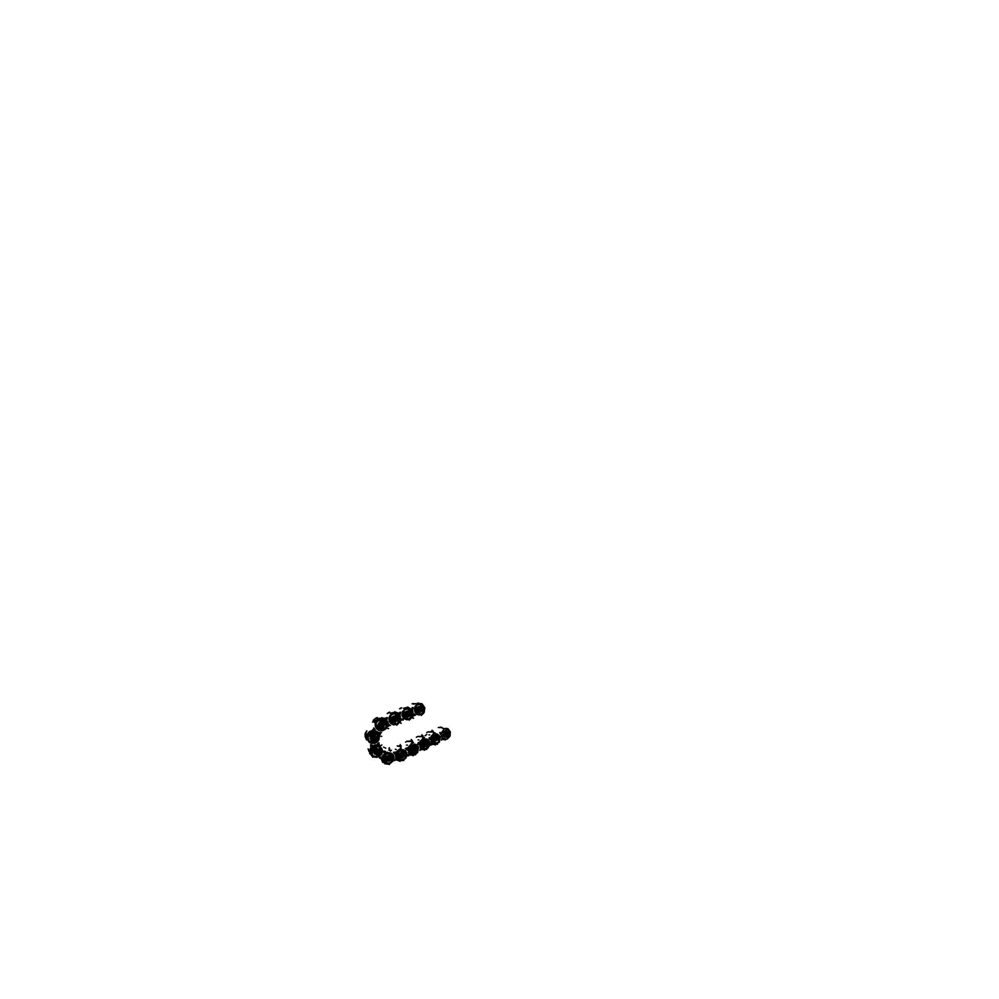 <?xml version="1.0" encoding="UTF-8"?>
<svg xmlns="http://www.w3.org/2000/svg" width="999" height="999" viewBox="0 0 999 999"><rect width="100%" height="100%" fill="white"/><g stroke="black" fill="none" stroke-linecap="round" stroke-linejoin="round"><path stroke-width="0.75" stroke-dasharray="5 3.75" d=""/><path stroke-width="1.5" d="M401.011 708.054L399.588 708.828M413.199 704.083L413.873 703.983M419.23 711.3L419.268 707.517M415.609 703.708L412.475 703.82M419.13 709.477L418.781 711.35M418.868 707.467L418.981 708.691M418.406 711.213L418.868 709.477L418.544 711.276M412.649 709.477L413.149 707.567L412.55 709.327M424.637 707.404L421.915 703.895L417.507 703.346L422.04 703.758L424.875 707.866L424.001 712.949L421.178 715.359L424.338 712.025L424.637 707.404M414.123 714.16L415.559 715.159L414.036 714.897M413.861 715.883L414.185 713.985M419.48 715.009L416.895 714.31L414.985 712.212L414.335 709.19L415.084 706.468L416.933 704.495L419.767 703.771L422.527 704.919L424.225 707.567M424.238 707.567L421.715 704.332L417.532 704.183L414.573 707.779L415.01 712.212L417.732 714.71L421.491 714.497L423.913 711.95L424.238 707.567M415.147 711.088L416.533 713.286L418.731 714.36L421.303 713.948L423.139 712.237L423.588 707.304L421.878 705.119L419.78 704.37L417.257 705.007L415.584 706.768L415.472 711.912L417.182 713.786L419.518 714.41L421.815 713.623L423.426 711.663L423.938 709.078L423.126 706.455L421.066 704.682L418.868 704.407M419.692 713.086L419.992 713.636M422.577 711.912L423.239 707.954L422.127 706.081L420.467 705.406L422.727 708.154L422.34 711.812L422.827 708.628L420.791 705.219M418.144 713.598L415.572 710.614L416.258 706.867L415.671 710.888L418.144 713.598M418.256 713.623L416.121 710.451L416.608 707.067M419.205 706.543L421.029 707.404L421.74 709.59L420.829 711.563L419.155 712.262M417.482 710.077L418.456 711.238L419.942 711.188L420.729 708.416L418.556 707.554L417.482 710.077M419.031 707.442L420.716 709.527L418.993 711.375M412.025 708.728L412.212 707.554L411.875 708.591M412.212 707.554L412.987 707.542M418.643 703.059L417.095 703.383M406.755 712.861L407.779 714.135L406.556 715.272M406.181 715.147L407.842 714.185L406.368 712.911M406.818 715.496L408.141 713.748L406.368 712.911L405.769 714.223L406.443 715.346L407.642 715.396L408.429 714.185L407.03 712.674M413.436 715.808L412.362 710.451L407.929 707.217L412.562 710.164L413.436 715.808M408.891 707.829L407.417 706.992M413.211 718.356L412.624 717.869M413.661 704.058L416.034 703.783M388.973 712.512L387.237 713.511M412.774 712.012L409.84 708.453L405.194 707.929L408.991 707.854L412.674 711.313L412.749 716.52L409.228 720.167L412.512 716.733L412.774 712.012M401.748 719.018L403.259 720.042L401.673 719.567M399.9 714.16L398.713 713.024L400.137 714.135L400.574 712.299L400.212 714.26M402.197 716.108L402.372 711.738L405.357 708.728L409.24 708.728L412.162 711.675L409.265 708.728L405.369 708.728L402.385 711.738L402.023 715.396L403.771 718.493L407.093 719.842L404.108 718.781L402.197 716.108M402.772 715.896L404.483 718.306L406.755 719.205L409.103 718.83L411.151 717.095L412.063 714.472L411.65 711.937L410.264 710.039L407.742 708.978L405.045 709.577L403.234 711.388L402.485 713.923L403.097 716.683L404.807 718.531L407.142 719.23L409.677 718.506L411.488 716.495L412.05 713.761L411.188 711.088L409.066 709.315L406.805 708.99M407.093 719.842L409.94 719.055L411.588 717.457L412.35 712.175M407.604 718.693L407.417 717.831L407.992 718.481M410.601 716.633L410.739 712.799L408.666 709.814M406.056 718.431L403.221 715.396L403.171 713.061L404.245 711.763M410.352 716.445L411.451 714.884L411.288 712.587L408.516 709.814L410.751 712.799L410.352 716.445M404.233 712.025L403.271 712.774L403.234 715.396L406.131 718.431L403.796 715.222L404.233 712.025M407.267 711.176L409.215 712.262L409.79 714.285L408.778 716.345L407.055 717.02M405.294 714.797L407.093 716.121L408.753 715.009L408.703 713.074L407.13 712.075L405.644 712.774L405.294 714.797L405.594 712.874L407.455 712.15L408.803 713.423L408.504 715.309L406.743 716.058L405.307 714.772M399.6 713.673L399.8 712.237L399.45 713.523M399.8 712.237L400.462 712.287M406.83 707.579L404.857 707.941M393.993 720.454L395.517 719.292L394.505 717.594M394.243 717.757L395.167 719.218L393.718 720.167M393.119 719.779L394.33 720.179L395.217 719.218L394.817 718.019L393.544 717.844M393.019 719.555L394.855 720.391L395.666 718.531L393.781 717.707L393.019 719.555M394.205 722.04L393.544 721.927M401.024 720.729L399.837 715.259L395.08 712.012L397.515 712.724L400.025 714.972L401.024 720.729M397.477 713.186L394.655 711.75M400.811 723.313L400.299 722.801M374.912 719.218L373.201 721.778M376.286 717.869L373.963 719.58L372.627 722.14M380.132 723.776L379.657 724.65M379.657 724.937L380.382 723.613M400.162 716.583L396.865 713.136L391.933 712.886L396.466 712.724L400.199 716.196L400.362 721.353L396.915 725.112L400.162 721.415L400.162 716.583M390.447 725.474L388.873 724.712M389.935 725.361L388.861 724.55L388.636 726.248L388.948 724.263M387 719.667L385.352 718.493L386.925 719.542L387.312 717.657L386.638 719.405M393.818 724.899L391.071 723.813L389.223 721.428L388.811 718.281L390.06 715.346L392.582 713.511L395.616 713.286L398.289 714.685L399.712 716.795L397.914 714.36L395.129 713.211L392.595 713.511L390.072 715.346L388.823 718.281L389.235 721.428L390.746 723.538L393.406 724.837L396.328 724.587L399.001 722.552L400.137 719.33L399.725 716.795M389.797 721.178L391.471 723.326L393.956 724.287L396.865 723.676L398.951 721.515L399.538 718.531L398.776 716.221L396.828 714.385L394.218 713.823L391.608 714.747L389.835 716.957L390.147 721.877L392.108 723.738L394.692 724.3L396.84 723.676L398.938 721.503L399.513 718.518L398.751 716.221L396.803 714.385L394.205 713.823M395.005 723.738L394.767 722.901L395.479 723.488M398.102 721.44L398.064 717.519L395.317 714.872L398.077 717.519L397.939 721.378L398.926 719.605L398.626 717.282L395.716 714.61M393.344 723.551L390.247 720.641L390.784 716.67L390.259 720.641L393.394 723.551M390.934 720.679L391.133 716.87M394.842 716.083L396.69 717.307L397.152 719.567L396.079 721.378L394.106 722.015M392.482 719.854L393.594 720.966L395.317 720.816L396.016 717.919L393.494 717.157L392.482 719.854M386.413 719.18L386.638 717.532L386.351 719.093L385.127 718.094M394.705 712.387L391.67 712.861M380.482 726.223L382.38 725.336L381.718 723.501M381.468 723.613L381.993 725.349L380.244 725.836M379.645 724.7L380.619 725.998L382.043 725.349L381.83 723.863L380.169 723.738M379.77 725.486L381.78 726.211L382.505 724.275L380.432 723.563L379.77 725.486M380.582 726.91L379.932 726.623M380.294 727.859L378.534 726.685L378.196 723.913L380.182 721.915L382.317 721.902L384.278 723.85L384.278 725.948L382.33 727.934L379.558 727.672M384.053 723.476L383.716 726.685L380.781 728.109M388.236 726.211L386.688 720.691L381.443 717.694L384.852 718.681L386.85 720.416L388.062 722.739L388.236 726.211M386.438 720.579L382.967 718.181M378.284 718.581L374.513 722.614M365.547 734.253L366.034 738.224M365.996 732.105L365.047 735.027L365.634 737.986M377.397 717.519L373.414 720.329M371.965 736.75L372.902 736.088M384.727 719.38L379.77 718.531L375.324 721.315L379.72 718.244L385.09 719.317L387.799 723.501L386.913 728.396L387.575 723.426L384.727 719.38M379.82 732.404L381.518 732.592L379.782 732.517M379.583 732.592L380.394 734.327L379.495 732.542M375.112 729.969L372.739 729.52L374.975 729.882L374.175 728.134L375.112 729.969L372.739 729.52M378.059 730.082L375.374 726.623L375.811 722.227L379.133 719.28L384.44 719.829L379.145 719.28L376.423 721.266L375.399 723.276L375.174 725.524L376.398 728.621L379.083 730.569L382.105 730.843L385.327 729.233L387.075 726.123L386.763 722.577L384.453 719.842M378.409 729.532L382.08 730.207L385.626 727.934L386.488 723.838L384.116 720.379L379.433 719.867L376.423 722.489L376.011 726.423L378.409 729.532M384.103 720.379L386.476 723.825L385.626 727.921L382.068 730.194L378.396 729.532L376.011 726.423L376.423 722.477L379.42 719.867L384.103 720.379M383.916 728.333L384.278 727.672M379.632 720.491L383.741 720.903L385.926 724.4L383.741 720.903L379.632 720.491M385.577 724.762L383.429 721.465L379.732 721.116M378.746 728.983L376.91 726.96L376.823 725.124L379.083 728.433L383.054 728.895L379.258 728.533L376.91 725.137L376.798 726.685L378.496 728.82L382.879 729.332M381.493 720.853L383.778 721.703L385.939 724.412M382.754 722.265L384.103 724.188L383.666 726.51L381.718 727.846L379.42 727.434M380.007 726.673L382.904 725.986L382.58 723.326L380.919 722.764L379.508 723.501L378.996 725.012L379.995 726.66M374.6 729.495L373.688 728.021L374.388 729.445M380.319 733.803L379.608 732.579M382.992 718.331L378.584 718.456L375.174 721.228M374.113 736.5L373.876 738.236L371.99 738.011M371.865 736.925L372.415 738.411L373.938 738.249L374.325 736.85L373.102 736.051M371.915 738.286L374.001 738.573L374.413 736.513M372.452 738.81L374.575 738.199L374.026 736.213L371.89 736.875L372.452 738.81M371.765 739.098L371.528 736.288L374.338 735.689L375.162 738.311L373.788 739.46L372.115 739.285M380.032 734.54L375.337 730.906L369.18 731.705L371.753 730.606L375.412 730.681L378.521 732.404L380.032 734.54M379.57 734.477L378.022 732.329M367.145 734.015L366.146 736.875L366.508 739.834M376.423 718.106L377.172 717.781M374.463 720.079L375.062 719.28M365.709 736.176L365.484 734.215M366.845 731.018L365.259 733.728L365.197 736.812M371.853 731.28L367.557 734.29L366.383 739.322L367.145 734.352L371.191 731.143L376.76 731.618L380.045 735.926L376.935 732.042L371.853 731.28M377.634 743.706L379.021 742.632L377.684 743.78M377.897 743.631L379.42 744.58L377.497 744.03M372.19 745.142L370.479 744.779L372.477 745.379L370.979 746.852L370.479 746.078L371.503 745.154M369.917 742.744L367.395 739.722L367.445 735.751L370.042 732.604L374.55 731.718L378.034 733.666L379.383 736.613L378.359 740.821L374.687 743.381L376.773 742.432L378.921 739.859L379.395 736.613L376.286 732.304L373.151 731.643L370.055 732.604L367.882 734.827L367.07 737.761L369.106 742.182L371.541 743.418L374.687 743.393M375.1 732.517L377.572 734.128L378.746 736.763L377.822 740.509L374.55 742.781L376.398 741.932L378.321 739.647L378.758 736.775L376.036 732.904L371.241 732.729L368.993 734.39L367.832 736.887L368.968 741.108L373.014 742.969L374.55 742.781L369.605 741.733L367.819 738.686L368.981 734.39L372.127 732.429M377.485 737.287L377.672 738.174L378.072 737.287M377.372 737.674L378.097 737.899L377.547 737.362M377.222 736.35L377.784 735.651L377.435 736.363M369.056 736.163L370.142 734.14L372.44 733.016L375.187 733.229L376.273 734.477M370.242 741.383L374.525 741.47L377.46 739.048L374.263 741.558L370.179 740.983L371.753 742.145L374.413 742.17L377.697 739.497M376.286 734.49L375.299 733.278L372.452 733.029L368.881 736.001L372.615 733.653L376.286 734.49M374.4 734.64L376.248 736.563L375.412 739.61L372.777 740.521L370.517 739.148M373.713 739.535L374.987 738.686L375.324 736.875L372.864 735.439L371.516 736.275L371.104 738.011L371.89 739.198L373.713 739.535M374.887 736.088L375.224 736.725M371.466 738.785L372.078 739.272M379.133 743.93L378.072 743.506M377.997 732.492L373.838 730.669M369.131 731.942L366.571 735.139L366.283 739.11M377.497 737.299L377.435 738.061M377.422 750.411L376.885 752.097L375.187 751.71M375.062 751.161L375.661 752.197L376.998 752.11L377.01 750.037M375.124 752.047L377.035 752.472L377.734 750.524M376.835 752.796L377.984 751.161L376.361 749.999L375.062 751.86L376.835 752.796M379.308 744.979L373.439 745.691L369.43 750.574L371.054 747.364L373.189 745.616L375.786 744.705L379.308 744.979M369.717 753.134L369.63 750.661M390.509 751.073L389.622 750.187M368.281 749.163L368.893 751.098M371.054 748.463L370.117 753.333L372.877 757.279L369.755 753.046L371.128 747.789L376.024 744.992L380.294 745.828L375.262 745.466L371.054 748.463M383.928 752.609L384.103 750.986L384.028 752.909L385.839 751.985L384.053 752.921M381.331 757.13L379.508 758.079L381.356 757.142L381.281 759.053L380.582 757.554M372.377 756.031L370.804 753.733L370.754 750.336L372.877 747.227L375.961 745.853L379.195 746.216L381.655 748.214L382.517 750.611L381.918 753.82L382.555 751.273L381.668 748.226L379.782 746.49L376.635 745.803L374.038 746.49L371.516 748.738L370.517 752.072L371.291 754.769L373.601 756.83L376.511 757.367L379.395 756.48L381.581 754.395M379.483 747.052L381.805 750.174L381.056 754.108L381.655 749.637L378.434 746.628L373.801 747.339L371.266 751.011L371.453 753.558L372.877 755.606L375.224 756.693L377.884 756.505L381.056 754.108L377.21 756.655L373.401 755.981L371.303 753.059L372.065 749.038M379.495 748.95L380.294 748.775L379.795 748.151M372.19 753.521L373.164 749.662L376.573 747.414L374.45 747.677L372.615 749.362L372.177 753.508L372.615 749.35L375.012 747.389L376.511 747.527M376.76 756.018L380.132 753.283L380.607 749.7L380.007 753.521L376.66 755.793L378.484 755.631L380.532 753.808L381.056 749.862M379.133 749.762L379.433 751.972L377.959 753.87L375.437 754.233L373.726 752.871M378.259 752.397L378.521 750.686L377.535 749.562L375.649 749.587L374.525 750.786L375.562 753.283L378.259 752.397M384.14 751.96L385.314 751.273L384.165 751.748M380.107 745.591L379.308 745.192M380.182 748.963L379.807 748.164M387.162 758.878L389.086 758.915L389.46 757.117M389.111 756.98L388.698 758.691L387.137 758.478M387.013 758.216L388.761 758.728L388.886 756.78M389.573 758.778L389.111 756.867L387.175 757.604L387.812 759.427L389.573 758.778M385.314 751.273L385.751 751.847M386.026 752.309L382.28 756.63L382.717 762.374L381.793 760.139L382.03 756.805L386.026 752.309M388.961 748.338L389.323 747.689M399.925 746.415L397.477 746.141L399.825 746.116M399.762 745.953L397.227 745.928M382.405 759.839L384.902 763.548L389.485 764.31L384.74 763.698L382.13 759.964L383.229 755.044L387.525 752.085L383.529 755.182L382.405 759.839M395.592 752.559L395.017 754.208L394.418 753.646L395.017 752.047L395.741 752.622L394.992 754.395M395.654 758.903L394.905 760.664L395.629 758.903L396.853 760.177L395.504 759.165M384.727 762.799L387.362 763.848L390.284 763.398L393.306 760.751L394.143 757.941L393.594 755.444L391.895 753.558L389.023 752.746L386.288 753.421L384.078 755.294L382.929 757.891L383.117 760.501L384.715 762.786L382.842 758.803L383.541 756.093L385.452 753.92L388.087 752.809L390.796 753.021L393.069 754.62L394.068 756.967M391.321 753.933L393.506 757.117L391.808 754.257L388.174 753.408L384.578 755.606L383.466 758.765L384.091 761.126L385.889 762.799L388.399 763.273L390.934 762.424L392.819 760.489L393.506 757.117L392.282 761.213L389.273 763.124L385.876 762.786L383.516 759.565M388.748 754.682L389.485 754.307M388.973 754.645L389.26 753.983L388.973 754.645M385.602 761.875L384.078 758.441L385.701 755.544L384.091 758.965L386.388 762.337M385.739 755.981L384.74 759.302L386.675 761.787L384.752 759.327L385.826 755.744M390.734 754.32L392.907 757.254L390.734 754.32M390.734 755.019L392.357 757.642L391.358 761.051L392.32 757.392L390.447 754.869M390.746 756.28L391.196 758.378L389.797 760.414L387.874 760.926L385.989 759.889M390.359 757.629L389.56 756.418L387.987 756.231L386.663 757.292L386.501 758.878L388.736 759.989L390.359 757.629M391.371 761.063L392.919 757.267M395.017 752.047L394.38 753.396L393.506 752.297M381.955 759.74L382.692 761.575M402.098 753.633L402.048 755.256L400.512 755.394M400.387 755.244L402.073 755.344L401.935 753.521M400.636 755.768L402.422 755.481L402.485 753.721M402.984 754.545L401.323 753.608L400.412 755.344L402.023 756.118L402.984 754.545M396.241 752.746L396.029 757.841L400.037 761.4L397.327 760.089L395.966 758.241L395.442 755.132L396.253 752.709M396.853 759.228L398.151 760.214M389.897 748.938L389.048 748.925M390.871 750.798L391.446 750.274M395.367 749.287L396.203 749.437M413.136 750.074L414.148 748.501L413.861 749.712L412.55 749.949M400.05 745.192L400.237 744.467M413.436 742.794L412.162 741.782M411.126 741.383L407.717 741.445L411.039 741.108M411.001 741.008L407.405 741.27M396.391 757.617L399.413 760.601L403.846 760.451L399.013 760.664L396.054 757.554L396.316 752.859L399.762 749.387L396.578 753.059L396.391 757.617M406.418 749.437L406.755 747.851L407.455 748.288L407.217 750.149L406.468 749.475M407.455 748.288L407.217 750.149M408.666 754.233L410.027 755.207L408.566 754.495L408.279 756.031L408.491 754.52M398.826 759.777L397.127 758.029L396.516 755.631L398.314 751.335L400.724 749.862L403.409 749.712L406.818 752.722L405.219 750.536L402.547 749.625L399.875 750.224L397.702 752.085L396.591 754.707L396.853 757.417L398.289 759.415L400.587 760.401L403.409 760.014L405.769 758.229L407.03 755.556L406.843 752.734M406.318 752.984L404.033 750.549L400.112 750.736L397.377 753.92L397.652 757.729L400.761 759.839L404.046 759.065L406.256 756.343L406.318 752.984M404.021 750.536L406.506 753.783L406.231 756.33L404.745 758.516L400.736 759.814L397.377 757.155M401.248 751.498L402.023 751.111M401.748 750.848L401.298 751.448M399.538 758.803L397.689 755.893L398.651 752.971L397.902 756.805L400.574 759.203M398.801 753.396L398.439 756.568L400.836 758.666L398.451 756.58L398.851 753.146M403.196 750.873L405.781 753.221L403.196 750.873M404.995 757.042L405.382 753.908L403.559 751.635M402.984 751.448L405.269 753.471L404.995 757.055L405.794 753.234M403.584 752.722L404.345 754.595L403.683 756.443L401.561 757.592L399.737 756.98M403.421 754.02L401.011 753.134L400.012 755.906L402.26 756.58L403.421 754.02M406.755 747.851L406.393 749.25L405.382 748.376M399.463 749.138L396.503 751.723M396.029 757.829L396.978 759.165M401.286 751.036L401.935 751.086L401.323 751.46M412.462 749.874L414.11 749.512L413.686 747.964M412.749 750.299L414.323 749.812L414.185 748.051M414.797 748.726L413.111 748.126L412.5 749.962L414.11 750.424L414.797 748.726M407.954 748.351L409.115 753.571L413.249 755.756L408.853 753.571L407.954 748.351M409.765 754.233L411.001 754.882M400.05 746.003L400.911 745.803L399.962 745.903M401.086 745.616L400.249 745.741M406.518 745.117L407.43 745.142M423.976 744.717L424.925 742.694L425.312 744.105L423.963 744.717L425.399 744.13L424.9 742.682M411.176 740.234L411.351 739.51M423.888 737.874L422.752 736.962M421.828 736.588L418.556 736.613L421.74 736.325M421.728 736.288L418.194 736.463M408.641 751.872L411.463 754.844L415.646 754.757L411.351 755.032L408.504 752.347L408.479 747.489L411.913 743.868L408.878 747.402L408.641 751.872M418.181 743.968L418.394 742.519L419.193 742.894L418.968 744.705L417.694 743.581L418.606 744.392M419.193 742.894L418.968 744.705M420.279 748.738L419.905 750.486L420.267 748.738L421.553 749.712L420.167 749.2M411.501 754.332L408.853 750.861L410.314 745.991L414.835 744.13L416.97 744.979L418.556 747.227L417.22 745.179L414.847 744.143L410.327 745.991L408.878 750.873L410.04 753.296L412.312 754.607L415.659 754.133L417.694 752.359L418.569 747.24M415.447 744.854L418.082 747.464L415.971 745.054L412.612 745.017L409.852 747.677L409.415 750.724L410.464 752.896L412.512 754.07L416.77 752.659L418.044 750.586L418.082 747.464L417.707 751.323L415.472 753.608L411.775 753.82L409.578 751.435M414.023 745.566L413.299 745.953M413.736 745.304L413.349 745.891M413.611 745.304L413.374 745.903M412.175 745.866L412.162 746.553M412.05 753.308L409.915 750.436L410.826 747.352L410.027 750.923L412.575 753.483M410.976 747.764L410.676 751.123L412.799 752.959L410.689 751.136L411.014 747.527M415.147 745.366L417.557 747.689L415.147 745.366M414.972 745.928L417.082 747.939L416.808 751.46L417.058 747.926L415.109 745.953M415.109 746.94L416.108 748.563L415.572 750.724L413.723 751.922L412.15 751.623M415.259 748.476L412.874 747.639L412 750.237L414.273 750.898L415.259 748.476M416.82 751.46L417.582 747.702M418.394 742.519L418.032 743.843M411.538 743.656L408.179 747.19M408.841 753.196L409.865 754.158M424.263 745.054L425.661 744.405L425.362 742.707M426.098 743.431L424.45 742.869L423.988 744.767L425.487 745.054L426.098 743.431M419.68 742.944L420.454 747.751L424.6 750.286L420.467 748.076L419.68 742.944M421.94 749.25L423.052 749.65M412.35 740.571L411.501 740.696M418.032 739.909L418.956 739.909M424.887 744.143L424.525 744.767M421.79 735.489L421.965 734.789M433.891 733.166L432.904 732.367M432.043 732.005L428.921 732.005L431.968 731.755M424.063 737.274L424.5 737.774M431.718 731.693L428.509 731.88M420.279 746.415L422.927 749.375L426.873 749.35L423.039 749.65L419.955 746.378L420.079 742.344L423.439 738.611L420.554 742.032L420.279 746.415M429.258 738.673L429.458 737.449L430.369 737.749L430.132 739.522L428.933 738.411L429.857 739.31M430.369 737.749L430.132 739.522M431.343 743.493L430.956 745.217L431.356 743.481L432.542 744.455L431.206 744.143M423.451 749.063L427.872 748.076L429.707 745.279L429.92 742.794L428.983 740.509L426.885 739.048L422.352 740.259L420.941 742.269L420.529 745.479L421.578 747.801L423.426 749.05L421.553 747.789L420.504 745.466L421.765 740.846L424.35 739.073L426.548 738.96L429.72 741.995M426.436 739.522L429.27 742.22L427.272 739.809L424.488 739.61L421.753 741.807L421.041 745.316L423.663 748.538L426.373 748.401L428.146 747.115L429.245 745.142L429.27 742.22L428.946 745.841L426.348 748.388L423.401 748.451L421.178 745.991M424.95 740.783L425.037 740.034M423.863 748.014L421.653 745.691L422.402 742.007L421.665 745.704L423.988 748.051M422.54 742.419L422.14 745.479L424.188 747.527L422.165 745.491L422.589 742.182M428.034 746.116L428.234 742.457L426.173 740.384L427.56 740.646L428.771 742.432M426.498 740.122L428.384 742.881L428.047 746.128L428.921 742.931L426.536 740.134M426.148 741.533L427.235 742.869L427.085 744.929L425.624 746.39L423.851 746.403M426.536 743.206L425.474 742.157L423.763 742.781L423.364 744.692L424.625 745.766L426.111 745.117L426.536 743.206L426.186 744.929L424.587 745.716L423.364 744.667L423.651 742.931L425.212 742.145L426.486 743.206M429.458 737.449L429.108 738.548M423.014 738.448L419.892 741.633M421.041 748.501L422.015 749.15M425.474 740.309L424.75 740.172M434.89 739.735L436.051 739.21L435.964 737.899L435.951 739.21L434.877 739.722M435.189 740.022L436.488 739.098L436.026 737.637M436.863 738.398L435.252 737.849L434.902 739.76L436.326 739.934L436.863 738.398M430.919 737.811L431.568 742.657L435.427 745.004L431.518 742.856L430.919 737.786M433.404 744.33L434.378 744.567M424.163 744.779L425.087 742.806M422.065 735.988L422.927 736.026L422.028 736.063M423.101 735.751L422.24 735.888M435.477 737.724L435.177 738.773M431.943 730.968L432.105 730.269M443.544 728.771L441.421 727.509L438.961 727.522L441.583 727.334L443.656 728.721M433.878 732.429L434.428 733.016M433.541 732.342L434.14 733.091M441.096 727.247L438.361 727.484M447.19 739.11L450 736.088L450.362 731.842L448.027 728.771L444.368 728.746M431.368 741.221L433.841 744.155L437.587 744.155L433.504 744.255L431.131 741.483L431.556 736.425L434.453 733.628L431.68 736.925L431.368 741.221M440.534 734.515L439.86 732.579L441.171 732.879L440.534 734.515M441.533 740.172L441.895 738.486L443.007 739.46L441.72 739.31M434.677 743.955L431.755 741.033L432.717 735.926L434.39 734.452L437.062 733.928L440.272 736.675L437.087 733.94L435.064 734.165L432.742 735.938L431.593 738.798L431.88 741.358L433.354 743.343L435.389 744.068L439.26 742.22L440.384 737.012M436.988 734.477L439.935 737.225L437.849 734.727L434.615 734.939L432.442 737.462L432.242 740.821L434.877 743.443L438.936 741.87L439.935 737.225L439.647 740.646L437.325 743.131L434.34 743.268L432.217 740.821M436.326 735.289L435.651 735.152M435.876 735.751L435.676 735.152M434.777 735.514L434.677 736.213M435.027 742.344L433.154 740.384L433.491 736.95L432.717 740.609L434.865 742.869L432.692 740.596L433.578 737.087M438.736 741.033L439.011 737.637L437.013 735.389L438.324 735.664L439.46 737.424M437.312 735.114L439.085 737.849L438.673 741.008L439.548 737.674L437.337 735.127M436.713 736.425L437.949 737.861L437.799 739.809L434.952 741.383M437.275 738.174L436.263 737.137L434.99 737.412L434.44 740.022L436.513 740.371L437.275 738.174M434.89 742.881L433.179 740.384L433.566 737.337M433.953 733.478L431.056 736.363M432.579 743.793L433.466 744.243M446.291 733.478L445.292 734.952L446.403 734.09L445.854 732.891L446.291 733.478M445.579 735.202L446.715 734.302L446.228 732.829M447.127 733.591L445.704 732.966L445.179 734.789L446.491 735.164L447.127 733.591M446.416 732.342L444.917 732.255L444.018 733.328L444.143 735.039L445.492 735.701M445.629 731.256L447.39 732.292L447.564 734.627L445.954 736.388L444.268 736.263M443.506 735.052L444.555 731.768L446.241 731.231L447.627 732.042L448.114 734.14L446.94 736.226L444.892 736.613L443.506 735.052M445.629 739.847L443.918 739.647L442.058 737.874L441.533 732.904M444.205 739.547L445.192 739.71M450.124 734.365L447.577 738.436M446.978 736.925L448.439 735.064M441.595 732.542L443.956 729.445M444.592 730.993L443.094 732.879M442.832 734.49L443.918 736.825L446.278 737.262M446.128 739.048L443.169 738.473L441.408 735.664M448.701 733.478L447.589 731.093L445.304 730.669M445.454 728.845L448.676 729.745L450.149 732.754M445.704 738.91L443.956 738.885M444.567 737.212L442.445 734.677M445.317 730.481L446.378 730.581M446.715 728.82L448.738 730.182L449.712 732.654M449.575 734.602L447.427 738.036M433.366 731.143L432.492 731.305M401.398 708.166L400.174 708.616M412.112 703.858L413.549 703.546M413.636 718.181L412.999 717.919L413.636 718.181M416.883 710.414L418.044 706.855L420.392 706.58L421.765 707.816L421.99 710.389L420.329 712.225L417.994 711.962L416.883 710.414M421.853 708.466L420.367 706.73L418.194 706.88L416.933 708.553L417.145 710.863L418.581 712.137L420.504 711.987L421.84 710.326L421.853 708.466M418.968 707.442L420.529 709.502L418.931 711.375M414.66 715.259L414.061 714.71M414.198 714.098L413.861 715.871M415.434 715.259L414.485 714.085M404.52 707.954L403.521 708.441M407.679 715.846L408.728 713.473L406.518 712.349L405.457 714.735L407.679 715.846M389.285 712.649L388.012 713.124M400.711 708.066L401.685 707.804M401.248 723.151L400.611 722.876L401.248 723.151M404.607 715.172L404.595 713.136L405.781 711.525L407.642 711.063L409.727 712.462L410.152 714.422L408.841 716.683L406.381 717.02L404.607 715.172M404.682 715.134L405.894 716.67L407.629 717.007L409.253 716.096L409.99 714.297L409.165 711.987L406.718 711.238L404.782 712.861L404.682 715.122M402.485 720.079L401.685 719.38M403.134 720.129L402.11 718.955M391.695 712.737L390.334 713.436M394.98 720.816L396.066 718.381L393.706 717.257L392.619 719.717L394.98 720.816M392.457 719.755L393.718 717.095L396.153 718.318L394.93 720.953L392.457 719.755M376.523 718.044L375.224 718.606M374.825 718.918L372.852 721.877M380.594 723.538L379.707 725.149M380.444 723.588L379.67 725.012M388.486 712.587L389.76 712.212M388.623 728.658L387.949 728.421L388.623 728.658M391.708 720.329L391.833 717.594L393.344 716.183L395.979 716.32L397.302 717.856L397.165 720.554L395.691 721.952L393.057 721.852L391.708 720.329M397.152 717.894L395.629 716.308L393.244 716.358L391.683 718.219L391.895 720.491L393.381 721.865L395.504 721.865L397.215 720.029L397.152 717.894M378.122 718.518L374.363 722.527M381.905 726.635L382.917 724.088L380.357 723.101L379.345 725.674L381.905 726.635M379.195 725.711L380.282 722.964L383.017 724.025L381.943 726.748L379.195 725.711M366.208 732.342L365.447 733.553M365.359 733.828L365.884 738.486M373.176 736.051L371.84 737M373.014 736.063L371.903 736.85M373.276 720.254L377.235 717.469M381.793 736.275L381.094 736.438L381.793 736.275M382.867 722.314L380.307 722.002L378.521 723.451L378.234 725.724L379.608 727.547L381.83 727.921L383.791 726.573L384.228 724.25L382.867 722.314M367.045 733.853L366.046 736.688L366.408 739.622M374.95 738.473L374.3 735.838L371.541 736.55L372.202 739.198L374.95 738.473M372.989 729.869L374.775 730.119M368.643 750.074L368.918 751.211M365.122 736.638L365.184 733.578L366.758 730.893M381.818 744.917L381.418 745.441L381.818 744.917M374.063 740.709L371.903 740.559L370.105 738.448L370.354 736.325L372.615 734.54L374.787 734.727L376.536 736.837L375.899 739.535L374.063 740.709M372.627 734.652L370.517 736.251L370.604 739.272L372.864 740.646L375.499 739.735L376.123 736.163L374.488 734.74L372.639 734.64M369.905 753.758L369.605 752.834M378.396 750.886L376.086 749.625L374.6 751.96L376.935 753.209L378.396 750.886M376.935 753.296L374.45 751.96L376.036 749.462L378.509 750.823L376.935 753.296M375 752.722L374.438 752.047M370.579 746.203L371.715 745.192M370.866 746.728L372.327 745.691M377.61 743.968L379.433 744.442M368.181 748.925L368.581 750.399M379.27 753.096L377.61 754.445L374.85 754.295L373.551 752.771L373.576 750.724L375.612 748.726L378.371 748.9L379.645 750.436L379.27 753.096M374.001 750.112L373.589 752.459L375.174 754.282L377.372 754.357L379.308 752.709L379.508 750.499L378.047 748.863L376.011 748.688L374.001 750.112M389.435 756.543L386.888 757.267L387.4 759.715L389.922 758.978L389.435 756.543M389.997 758.99L387.487 759.864L386.563 757.542L389.285 756.305L390.247 757.367L389.997 758.99M380.694 758.428L380.756 757.442M381.131 759.015L381.456 757.429M385.189 747.839L385.726 748.214L385.189 747.839M383.666 747.115L384.203 747.489M401.186 748.363L400.374 748.488M391.521 757.592L390.759 760.102L389.011 761.188L387.063 761.026L385.739 759.677L385.926 757.092L388.099 755.431L390.597 755.956L391.521 757.592M385.664 759.003L386.663 760.626L388.499 761.101L390.696 759.914L391.396 758.066L390.447 755.993L388.374 755.469L386.276 756.705L385.664 758.99M393.569 752.547L394.28 753.458M401.448 753.159L399.975 754.894L401.548 756.605L403.384 754.445L401.448 753.159M403.459 754.382L402.11 756.58L399.875 755.494L401.398 753.009L403.459 754.382M396.141 759.702L395.567 759.04M396.715 760.214L395.941 759.015M388.923 750.112L389.747 750.212L388.948 750.187M413.299 750.049L414.185 748.651M413.611 742.719L412.937 742.045M413.087 742.956L411.163 743.443M404.533 753.795L403.396 757.292L400.974 757.854L399.488 756.842L399.188 754.382L400.924 752.422L402.797 752.222L404.533 753.795M399.288 756.218L400.262 757.417L402.21 757.679L404.533 754.757L403.596 752.734L401.323 752.347L399.475 753.883L399.288 756.206M405.482 748.601L406.381 749.4M413.099 747.714L412 749.625L413.798 750.948L415.159 748.563L413.099 747.714M415.209 748.476L414.323 750.798L412.1 750.374L412.837 747.677L414.173 747.464L415.209 748.476M409.215 754.832L408.603 754.37M409.902 755.269L408.953 754.295M400.362 746.89L401.186 746.84L400.412 746.952M424.063 744.755L425 742.744M414.198 748.838L413.474 749.987M407.068 741.108L405.557 742.095M424.076 737.836L423.089 736.937M424.413 737.811L422.552 738.298M416.371 748.251L416.108 750.686L414.722 751.985L412.962 752.172L411.576 751.161L411.313 748.75L412.437 747.177L414.76 746.678L416.371 748.251M411.388 750.561L412.687 751.935L414.772 751.772L416.208 750.037L416.108 747.976L414.785 746.802L412.737 747.052L411.526 748.376L411.376 750.536M424.5 742.419L423.439 744.28L425.124 745.604L426.511 743.631L425.824 742.469L424.5 742.419M421.441 749.762L420.554 748.788M411.613 741.82L412.45 741.758L411.638 741.882M411.313 740.808L412.2 740.746L411.338 740.921M434.677 738.985L434.977 738.111M423.376 737.012L424.2 737.824M417.794 736.338L416.371 737.287M434.041 733.116L433.166 732.329M435.202 732.916L433.429 733.366M427.647 742.969L427.36 745.354L426.049 746.603L423.077 745.754L422.714 744.005L423.926 741.857L426.123 741.408L427.647 742.969M422.889 745.179L424.188 746.578L425.861 746.515L427.335 745.054L427.497 742.981L426.236 741.558L424.425 741.633L423.014 743.106L422.877 745.142M436.126 738.486L435.789 739.422M435.352 737.374L434.403 739.547L435.914 740.509L437.187 738.249L435.352 737.374M435.264 737.25L436.888 737.562L437.112 739.522L435.689 740.621L434.24 739.572M432.417 744.53L431.605 743.556M422.34 736.987L423.339 736.962M426.161 734.677L426.785 734.565L426.161 734.677M423.226 736.937L422.352 737.062M429.67 734.852L428.983 734.939M425.05 735.651L425.674 735.551M435.114 737.974L434.677 739.185M428.072 731.755L426.685 732.692M446.74 728.371L443.818 728.646"/></g></svg>
